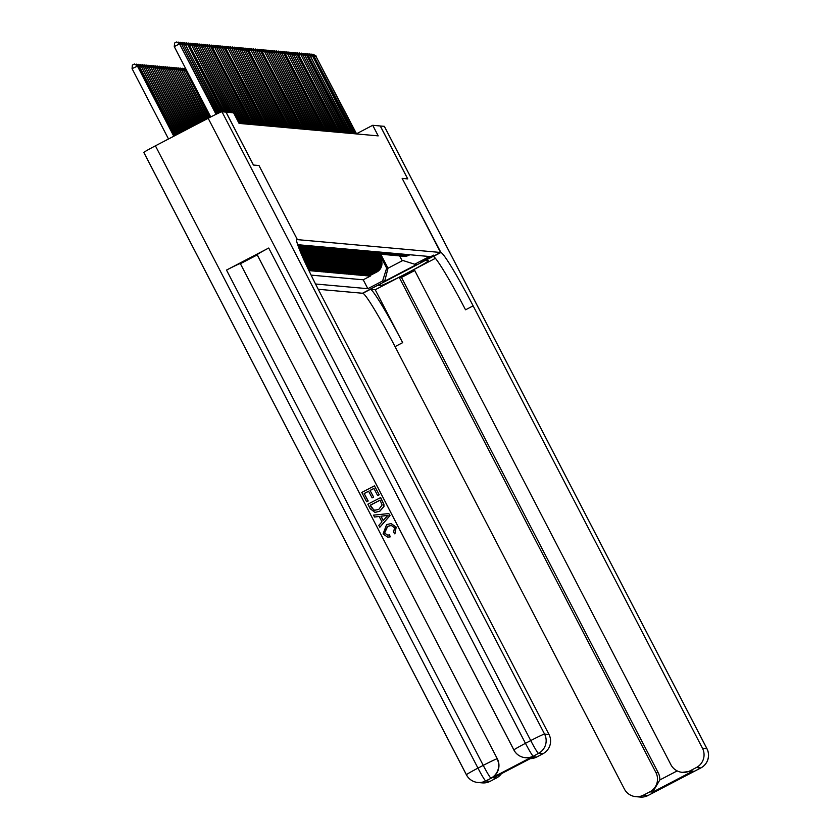 <?xml version="1.0" encoding="UTF-8"?>
<svg xmlns="http://www.w3.org/2000/svg" width="839" height="839" viewBox="0 0 839 839"><rect width="100%" height="100%" fill="white"/><g stroke="black" fill="none" stroke-linecap="round" stroke-linejoin="round"><path stroke-width="1.26" d="M433.753 255.087L420.224 262.135L433.753 255.087M318.233 289.277L362.826 293.283A59.663 4.059 -117.6 0 1 395.054 346.622L624.363 789.006A14.315 14.273 -84.9 0 0 643.607 795.089L648.054 795.487L700.806 767.937L696.37 767.538L690.14 770.789L693.024 771.051L652.711 792.1L659.811 779.966L677.178 770.905M319.407 249.917L321.41 253.777A9.544 9.512 -84.9 0 1 317.352 266.645L309.654 270.672L310.797 270.766L310.514 270.221M321.327 250.085L323.33 253.944A9.544 9.512 -84.9 0 1 319.271 266.823L311.573 270.84L312.716 270.945L312.433 270.389M323.246 250.253L325.249 254.112A9.544 9.512 -84.9 0 1 321.19 266.991L313.492 271.007L314.635 271.112L314.352 270.557M325.165 250.431L327.168 254.29A9.544 9.512 -84.9 0 1 323.109 267.159L315.412 271.186L316.555 271.291L316.272 270.735M327.084 250.599L329.087 254.458A9.544 9.512 -84.9 0 1 325.029 267.337L317.331 271.354L318.474 271.458L318.191 270.903M329.003 250.777L331.006 254.637A9.544 9.512 -84.9 0 1 326.948 267.505L319.25 271.532L320.393 271.637L320.11 271.081M330.923 250.945L332.926 254.804A9.544 9.512 -84.9 0 1 328.867 267.683L321.169 271.7L322.312 271.805L322.029 271.249M332.842 251.113L334.845 254.972A9.544 9.512 -84.9 0 1 330.786 267.851L323.088 271.878L324.232 271.972L323.948 271.427M334.761 251.291L336.764 255.15A9.544 9.512 -84.9 0 1 332.705 268.019L325.008 272.046L326.151 272.151L325.868 271.595M336.68 251.459L338.683 255.318A9.544 9.512 -84.9 0 1 334.625 268.197L326.927 272.214L328.07 272.318L327.787 271.763M338.599 251.637L340.603 255.496A9.544 9.512 -84.9 0 1 336.544 268.365L328.846 272.392L329.989 272.497L329.706 271.941M340.519 251.805L342.522 255.664A9.544 9.512 -84.9 0 1 338.463 268.543L330.765 272.56L331.908 272.665L331.625 272.109M342.438 251.983L344.441 255.843A9.544 9.512 -84.9 0 1 340.382 268.711L332.684 272.738L333.828 272.843L333.544 272.287M344.357 252.151L346.36 256.01A9.544 9.512 -84.9 0 1 342.302 268.889L334.604 272.906L335.747 273.011L335.464 272.455M346.276 252.319L348.279 256.178A9.544 9.512 -84.9 0 1 344.221 269.057L336.523 273.084L337.666 273.178L337.383 272.623M348.195 252.497L350.199 256.356A9.544 9.512 -84.9 0 1 346.14 269.225L338.442 273.252L339.585 273.357L339.302 272.801M350.115 252.665L352.118 256.524A9.544 9.512 -84.9 0 1 348.059 269.403L340.361 273.42L341.504 273.524L341.221 272.969M352.034 252.843L354.037 256.703A9.544 9.512 -84.9 0 1 349.978 269.571L342.281 273.598L343.424 273.703L343.141 273.147M353.953 253.011L355.956 256.87A9.544 9.512 -84.9 0 1 351.898 269.749L344.2 273.766L345.343 273.871L345.06 273.315M355.872 253.189L357.875 257.049A9.544 9.512 -84.9 0 1 353.817 269.917L346.119 273.944L347.262 274.038L346.979 273.493M357.792 253.357L359.795 257.216A9.544 9.512 -84.9 0 1 355.736 270.095L348.038 274.112L349.181 274.217L348.898 273.661M359.711 253.525L361.714 257.384A9.544 9.512 -84.9 0 1 357.655 270.263L349.957 274.28L351.101 274.384L350.817 273.829M361.63 253.703L363.633 257.563A9.544 9.512 -84.9 0 1 359.574 270.431L351.877 274.458L353.02 274.563L352.737 274.007M363.549 253.871L365.552 257.73A9.544 9.512 -84.9 0 1 361.494 270.609L353.796 274.626L354.939 274.731L354.656 274.175M365.468 254.049L367.472 257.909A9.544 9.512 -84.9 0 1 363.413 270.777L355.715 274.804L356.858 274.909L356.575 274.353M367.388 254.217L369.38 258.076A9.544 9.512 -84.9 0 1 365.332 270.955L357.624 274.972L358.777 275.077L358.494 274.521M369.307 254.385L371.299 258.244A9.544 9.512 -84.9 0 1 367.251 271.123L359.543 275.15L360.697 275.244L360.413 274.699M371.226 254.563L373.219 258.422A9.544 9.512 -84.9 0 1 369.17 271.291L361.462 275.318L362.616 275.423L362.333 274.867M373.145 254.731L375.138 258.59A9.544 9.512 -84.9 0 1 371.09 271.469L363.381 275.486L364.535 275.591L364.252 275.035M375.064 254.909L377.057 258.769A9.544 9.512 -84.9 0 1 373.009 271.637L365.301 275.664L366.454 275.769L366.171 275.213M376.984 255.077L378.976 258.936A9.544 9.512 -84.9 0 1 374.928 271.815L367.22 275.832L368.373 275.937L368.09 275.381M466.421 774.754L143.899 152.541A14.315 0.619 -27.4 0 1 143.847 152.52A14.315 0.619 -27.4 0 1 155.404 145.829L208.166 118.278A14.315 0.619 -27.4 0 1 221.978 111.765L225.995 112.132L253.42 165.042L258.999 165.545L253.483 165.052L226.048 112.132L233.588 112.814L239.073 123.396L378.211 135.876L372.726 125.294L356.523 133.758M372.726 125.294L380.256 125.976L407.691 178.885L402.164 178.392L440.569 252.476L362.479 293.251L377.802 285.26L380.801 285.533A26.848 1.164 152.6 0 0 405.898 273.745A26.848 1.164 152.6 0 0 428.383 260.782A26.848 1.164 152.6 0 0 428.289 260.74L425.289 260.468L440.59 252.476L297.048 239.597A59.663 4.059 62.4 0 0 296.87 239.629A59.663 4.059 62.4 0 0 319.68 292.087L548.989 734.461A14.315 14.273 95.1 0 1 542.906 753.768L538.47 753.37L533.478 756.159A14.315 14.273 95.1 0 1 525.476 757.701M296.66 240.017L297.394 239.629L258.999 165.545L297.384 239.629L296.66 240.006M399.647 255.916L401.86 260.174L414.686 264.233L429.463 256.514L297.698 244.694M414.686 264.233L416.794 264.421L384.713 281.17L382.605 280.981L367.839 288.689L315.548 284.002M378.924 256.703L380.13 259.041A9.544 9.512 95.1 0 1 376.082 271.92L368.373 275.937M378.903 255.255L380.896 259.115L380.13 259.041M377.005 256.524L378.211 258.873A9.544 9.512 95.1 0 1 374.163 271.742L366.454 275.769M375.085 256.356L376.292 258.695A9.544 9.512 95.1 0 1 372.243 271.574L364.535 275.591M373.166 256.189L374.372 258.527A9.544 9.512 95.1 0 1 370.324 271.396L362.616 275.423M371.247 256.01L372.453 258.349A9.544 9.512 95.1 0 1 368.405 271.228L360.697 275.244M369.328 255.843L370.534 258.181A9.544 9.512 95.1 0 1 366.486 271.049L358.777 275.077M367.409 255.664L368.615 258.003A9.544 9.512 95.1 0 1 364.566 270.882L356.858 274.909M365.489 255.496L366.695 257.835A9.544 9.512 95.1 0 1 362.647 270.714L354.939 274.731M363.57 255.318L364.776 257.667A9.544 9.512 95.1 0 1 360.728 270.536L353.02 274.563M361.651 255.15L362.857 257.489A9.544 9.512 95.1 0 1 358.809 270.368L351.101 274.384M359.732 254.983L360.938 257.321A9.544 9.512 95.1 0 1 356.89 270.189L349.181 274.217M357.813 254.804L359.019 257.143A9.544 9.512 95.1 0 1 354.97 270.022L347.262 274.038M355.893 254.637L357.099 256.975A9.544 9.512 95.1 0 1 353.051 269.854L345.343 273.871M353.974 254.458L355.18 256.807A9.544 9.512 95.1 0 1 351.132 269.676L343.424 273.703M352.055 254.29L353.261 256.629A9.544 9.512 95.1 0 1 349.213 269.508L341.504 273.524M350.136 254.123L351.342 256.461A9.544 9.512 95.1 0 1 347.294 269.329L339.585 273.357M348.216 253.944L349.423 256.283A9.544 9.512 95.1 0 1 345.374 269.162L337.666 273.178M346.297 253.777L347.503 256.115A9.544 9.512 95.1 0 1 343.455 268.983L335.747 273.011M344.378 253.598L345.584 255.937A9.544 9.512 95.1 0 1 341.536 268.816L333.828 272.843M342.459 253.43L343.665 255.769A9.544 9.512 95.1 0 1 339.617 268.648L331.908 272.665M340.54 253.252L341.746 255.601A9.544 9.512 95.1 0 1 337.698 268.47L329.989 272.497M338.62 253.084L339.826 255.423A9.544 9.512 95.1 0 1 335.778 268.302L328.07 272.318M336.701 252.917L337.907 255.255A9.544 9.512 95.1 0 1 333.859 268.123L326.151 272.151M334.782 252.738L335.988 255.077A9.544 9.512 95.1 0 1 331.94 267.956L324.232 271.972M332.863 252.57L334.069 254.909A9.544 9.512 95.1 0 1 330.021 267.777L322.312 271.805M330.944 252.392L332.15 254.731A9.544 9.512 95.1 0 1 328.101 267.61L320.393 271.637M329.024 252.224L330.23 254.563A9.544 9.512 95.1 0 1 326.182 267.442L318.474 271.458M327.105 252.046L328.311 254.395A9.544 9.512 95.1 0 1 324.263 267.263L316.555 271.291M325.186 251.878L326.392 254.217A9.544 9.512 95.1 0 1 322.344 267.096L314.635 271.112M323.267 251.71L324.473 254.049A9.544 9.512 95.1 0 1 320.425 266.917L312.716 270.945M321.347 251.532L322.554 253.871A9.544 9.512 95.1 0 1 318.505 266.75L310.797 270.766M319.428 251.364L320.634 253.703A9.544 9.512 95.1 0 1 316.586 266.582L308.93 270.578M317.509 251.186L318.715 253.535A9.544 9.512 95.1 0 1 314.667 266.403L308.479 269.634M317.488 249.739L319.491 253.598L318.715 253.535M315.59 251.018L316.796 253.357A9.544 9.512 95.1 0 1 312.748 266.236L308.028 268.69M315.569 249.571L317.572 253.43L316.796 253.357M313.671 250.851L314.877 253.189A9.544 9.512 95.1 0 1 310.829 266.057L307.588 267.756M313.65 249.393L315.653 253.252L314.877 253.189M311.751 250.672L312.957 253.011A9.544 9.512 95.1 0 1 308.909 265.89L307.137 266.812M311.73 249.225L313.734 253.084L312.957 253.011M309.832 250.504L311.038 252.843A9.544 9.512 95.1 0 1 306.99 265.711L306.696 265.869M309.811 249.047L311.814 252.906L311.038 252.843M307.913 250.326L309.119 252.665A9.544 9.512 95.1 0 1 306.214 264.841M307.892 248.879L309.895 252.738L309.119 252.665M305.994 250.158L307.2 252.497A9.544 9.512 95.1 0 1 305.606 263.53M305.973 248.711L307.976 252.57L307.2 252.497M304.075 249.98L305.281 252.329A9.544 9.512 95.1 0 1 304.851 261.883M304.054 248.533L306.057 252.392L305.281 252.329M302.155 249.812L303.361 252.151A9.544 9.512 95.1 0 1 303.886 259.754M302.134 248.365L304.138 252.224L303.361 252.151M300.236 249.644L301.442 251.983A9.544 9.512 95.1 0 1 302.512 256.682M300.215 248.187L302.218 252.046L301.442 251.983M311.133 275.129L363.224 279.796L370.293 276.115L370.009 275.559M380.896 259.115A9.544 9.512 -84.9 0 1 376.847 271.983L369.139 276.01L370.293 276.115M308.658 270.011L315.433 266.477A9.544 9.512 -84.9 0 0 319.491 253.598M308.217 269.067L313.513 266.299A9.544 9.512 -84.9 0 0 317.572 253.43M307.766 268.134L311.594 266.131A9.544 9.512 -84.9 0 0 315.653 253.252M307.315 267.19L309.675 265.953A9.544 9.512 -84.9 0 0 313.734 253.084M306.875 266.246L307.756 265.785A9.544 9.512 -84.9 0 0 311.814 252.906M297.845 245.124L298.537 244.768M299.68 244.873L298.768 245.355A9.544 9.512 95.1 0 1 298.044 245.691M298.16 246.005A9.544 9.512 -84.9 0 0 299.533 245.418L300.456 244.936M301.6 245.04L300.687 245.523A9.544 9.512 95.1 0 1 298.296 246.383M298.369 246.582A9.544 9.512 -84.9 0 0 301.453 245.596L302.376 245.114M303.519 245.219L302.606 245.691A9.544 9.512 95.1 0 1 298.443 246.771M298.464 246.823A9.544 9.512 -84.9 0 0 303.372 245.764L304.295 245.282M305.438 245.387L304.526 245.869A9.544 9.512 95.1 0 1 298.705 246.834M299.261 248.931L299.24 246.907L300.047 246.981A9.544 9.512 -84.9 0 0 305.291 245.932L306.214 245.46M307.357 245.554L306.445 246.037A9.544 9.512 95.1 0 1 300.624 247.012M301.201 247.075L301.967 247.148A9.544 9.512 -84.9 0 0 307.21 246.11L308.133 245.628M309.276 245.733L308.364 246.215A9.544 9.512 95.1 0 1 302.543 247.18M303.12 247.253L303.886 247.316A9.544 9.512 -84.9 0 0 309.13 246.278L310.052 245.796M311.196 245.9L310.283 246.383A9.544 9.512 95.1 0 1 304.463 247.358M305.039 247.421L305.805 247.495A9.544 9.512 -84.9 0 0 311.049 246.456L311.972 245.974M313.115 246.079L312.202 246.551A9.544 9.512 95.1 0 1 306.382 247.526M306.959 247.599L307.724 247.662A9.544 9.512 -84.9 0 0 312.968 246.624L313.891 246.142M315.034 246.247L314.122 246.729A9.544 9.512 95.1 0 1 308.301 247.704M308.878 250.777L308.836 247.767L309.643 247.841A9.544 9.512 -84.9 0 0 314.887 246.792L315.81 246.32M316.953 246.425L316.041 246.897A9.544 9.512 95.1 0 1 310.22 247.872M310.797 247.945L311.563 248.008A9.544 9.512 -84.9 0 0 316.806 246.97L317.729 246.488M318.872 246.593L317.96 247.075A9.544 9.512 95.1 0 1 312.139 248.04M312.716 248.113L313.482 248.187A9.544 9.512 -84.9 0 0 318.726 247.138L319.649 246.666M320.792 246.76L319.879 247.243A9.544 9.512 95.1 0 1 314.059 248.218M314.635 248.281L315.401 248.354A9.544 9.512 -84.9 0 0 320.645 247.316L321.568 246.834M322.711 246.939L321.798 247.421A9.544 9.512 95.1 0 1 315.978 248.386M316.555 248.459L317.32 248.522A9.544 9.512 -84.9 0 0 322.564 247.484L323.487 247.002M324.63 247.106L323.718 247.589A9.544 9.512 95.1 0 1 317.897 248.564M318.474 251.637L318.432 248.627L319.24 248.701A9.544 9.512 -84.9 0 0 324.483 247.662L325.406 247.18M326.549 247.285L325.637 247.757A9.544 9.512 95.1 0 1 319.816 248.732M320.393 248.805L321.159 248.868A9.544 9.512 -84.9 0 0 326.402 247.83L327.325 247.348M328.469 247.453L327.556 247.935A9.544 9.512 95.1 0 1 321.736 248.9M322.312 248.973L323.078 249.047A9.544 9.512 -84.9 0 0 328.322 247.998L329.245 247.526M330.388 247.62L329.475 248.103A9.544 9.512 95.1 0 1 323.655 249.078M324.232 249.152L324.997 249.214A9.544 9.512 -84.9 0 0 330.241 248.176L331.164 247.694M332.307 247.799L331.395 248.281A9.544 9.512 95.1 0 1 325.574 249.246M326.151 249.319L326.916 249.382A9.544 9.512 -84.9 0 0 332.16 248.344L333.083 247.862M334.226 247.966L333.314 248.449A9.544 9.512 95.1 0 1 327.493 249.424M328.07 252.497L328.028 249.487L328.836 249.561A9.544 9.512 -84.9 0 0 334.079 248.522L335.002 248.04M336.145 248.145L335.233 248.627A9.544 9.512 95.1 0 1 329.412 249.592M329.989 249.665L330.755 249.728A9.544 9.512 -84.9 0 0 335.999 248.69L336.921 248.208M338.065 248.313L337.152 248.795A9.544 9.512 95.1 0 1 331.332 249.77M331.908 249.833L332.674 249.907A9.544 9.512 -84.9 0 0 337.918 248.868L338.841 248.386M339.984 248.491L339.071 248.963A9.544 9.512 95.1 0 1 333.251 249.938M333.828 250.012L334.593 250.074A9.544 9.512 -84.9 0 0 339.837 249.036L340.76 248.554M341.903 248.659L340.991 249.141A9.544 9.512 95.1 0 1 335.17 250.106M335.747 250.179L336.512 250.253A9.544 9.512 -84.9 0 0 341.756 249.204L342.679 248.732M343.822 248.826L342.91 249.309A9.544 9.512 95.1 0 1 337.089 250.284M337.666 253.357L337.624 250.347L338.432 250.421A9.544 9.512 -84.9 0 0 343.675 249.382L344.598 248.9M345.741 249.005L344.829 249.487A9.544 9.512 95.1 0 1 339.008 250.452M339.585 250.525L340.351 250.588A9.544 9.512 -84.9 0 0 345.595 249.55L346.517 249.068M347.661 249.173L346.748 249.655A9.544 9.512 95.1 0 1 340.928 250.63M341.504 250.693L342.27 250.767A9.544 9.512 -84.9 0 0 347.514 249.728L348.437 249.246M349.58 249.351L348.667 249.823A9.544 9.512 95.1 0 1 342.847 250.798M343.424 250.871L344.189 250.934A9.544 9.512 -84.9 0 0 349.433 249.896L350.356 249.414M351.499 249.519L350.587 250.001A9.544 9.512 95.1 0 1 344.766 250.976M345.343 251.039L346.108 251.113A9.544 9.512 -84.9 0 0 351.352 250.064L352.275 249.592M353.418 249.697L352.506 250.169A9.544 9.512 95.1 0 1 346.685 251.144M347.262 254.217L347.22 251.207L348.028 251.281A9.544 9.512 -84.9 0 0 353.271 250.242L354.194 249.76M355.337 249.865L354.425 250.347A9.544 9.512 95.1 0 1 348.604 251.312M349.181 251.385L349.947 251.459A9.544 9.512 -84.9 0 0 355.191 250.41L356.114 249.938M357.257 250.032L356.344 250.515A9.544 9.512 95.1 0 1 350.524 251.49M351.101 251.553L351.866 251.627A9.544 9.512 -84.9 0 0 357.11 250.588L358.033 250.106M359.176 250.211L358.263 250.693A9.544 9.512 95.1 0 1 352.443 251.658M353.02 251.731L353.785 251.794A9.544 9.512 -84.9 0 0 359.029 250.756L359.952 250.274M361.095 250.379L360.183 250.861A9.544 9.512 95.1 0 1 354.362 251.836M354.939 251.899L355.705 251.973A9.544 9.512 -84.9 0 0 360.948 250.934L361.871 250.452M363.014 250.557L362.102 251.029A9.544 9.512 95.1 0 1 356.281 252.004M356.858 255.087L356.816 252.067L357.624 252.14A9.544 9.512 -84.9 0 0 362.868 251.102L363.79 250.62M364.934 250.725L364.021 251.207A9.544 9.512 95.1 0 1 358.201 252.172M358.777 252.245L359.543 252.319A9.544 9.512 -84.9 0 0 364.787 251.27L365.71 250.798M366.853 250.892L365.94 251.375A9.544 9.512 95.1 0 1 360.12 252.35M360.697 252.413L361.462 252.487A9.544 9.512 -84.9 0 0 366.706 251.448L367.629 250.966M368.772 251.071L367.86 251.553A9.544 9.512 95.1 0 1 362.039 252.518M362.616 252.591L363.381 252.654A9.544 9.512 -84.9 0 0 368.625 251.616L369.548 251.134M370.691 251.239L369.779 251.721A9.544 9.512 95.1 0 1 363.958 252.696M364.535 252.759L365.301 252.833A9.544 9.512 -84.9 0 0 370.544 251.794L371.467 251.312M372.61 251.417L371.698 251.899A9.544 9.512 95.1 0 1 365.877 252.864M366.454 252.938L367.22 253A9.544 9.512 -84.9 0 0 372.464 251.962L373.386 251.48M374.53 251.585L373.617 252.067A9.544 9.512 95.1 0 1 367.797 253.042M368.373 253.105L369.139 253.179A9.544 9.512 -84.9 0 0 374.383 252.14L375.306 251.658M376.449 251.763L375.536 252.235A9.544 9.512 95.1 0 1 369.716 253.21M370.293 253.284L371.058 253.347A9.544 9.512 -84.9 0 0 376.302 252.308L377.225 251.826M378.368 251.931L377.456 252.413A9.544 9.512 95.1 0 1 371.635 253.378M372.212 253.451L372.977 253.525A9.544 9.512 -84.9 0 0 378.221 252.476L379.144 252.004M380.287 252.099L379.375 252.581A9.544 9.512 95.1 0 1 373.554 253.556M374.131 253.619L374.897 253.693A9.544 9.512 -84.9 0 0 380.14 252.654L381.063 252.172M382.206 252.277L381.294 252.759A9.544 9.512 95.1 0 1 375.473 253.724M376.05 256.807L376.008 253.787L376.816 253.86A9.544 9.512 -84.9 0 0 382.06 252.822L382.983 252.34M384.126 252.445L383.213 252.927A9.544 9.512 95.1 0 1 377.393 253.902M377.969 253.965L378.735 254.039A9.544 9.512 -84.9 0 0 383.979 253L384.902 252.518M386.045 252.623L385.132 253.095A9.544 9.512 95.1 0 1 379.312 254.07M379.889 254.144L380.654 254.207A9.544 9.512 -84.9 0 0 385.898 253.168L386.821 252.686M387.964 252.791L387.052 253.273A9.544 9.512 95.1 0 1 381.231 254.248M381.808 254.311L382.574 254.385A9.544 9.512 -84.9 0 0 387.817 253.336L388.74 252.864M389.883 252.969L388.971 253.441A9.544 9.512 95.1 0 1 383.15 254.416M383.727 254.49L384.493 254.553A9.544 9.512 -84.9 0 0 389.736 253.514L390.659 253.032M391.803 253.137L390.89 253.619A9.544 9.512 95.1 0 1 385.07 254.584M385.646 254.657L386.412 254.731A9.544 9.512 -84.9 0 0 391.656 253.682L392.579 253.21M393.722 253.305L392.809 253.787A9.544 9.512 95.1 0 1 386.989 254.762M387.566 254.825L388.331 254.899A9.544 9.512 -84.9 0 0 393.575 253.86L394.498 253.378M395.641 253.483L394.729 253.965A9.544 9.512 95.1 0 1 388.908 254.93M389.485 255.004L390.25 255.066A9.544 9.512 -84.9 0 0 395.494 254.028L396.417 253.546M397.56 253.651L396.648 254.133A9.544 9.512 95.1 0 1 390.827 255.108M391.404 255.171L392.17 255.245A9.544 9.512 -84.9 0 0 397.413 254.207L398.336 253.724M399.479 253.829L398.567 254.301A9.544 9.512 95.1 0 1 392.746 255.276M393.323 255.35L394.089 255.413A9.544 9.512 -84.9 0 0 399.333 254.374L400.255 253.892M401.399 253.997L400.486 254.479A9.544 9.512 95.1 0 1 394.666 255.444M395.242 255.517L396.008 255.591A9.544 9.512 -84.9 0 0 401.252 254.542L402.175 254.07M403.318 254.165L402.405 254.647A9.544 9.512 95.1 0 1 396.585 255.622M397.162 255.685L397.927 255.759A9.544 9.512 -84.9 0 0 403.171 254.72L404.094 254.238M405.237 254.343L404.325 254.825A9.544 9.512 95.1 0 1 398.504 255.79M399.081 255.864L399.846 255.926A9.544 9.512 -84.9 0 0 405.09 254.888L406.013 254.406M407.156 254.511L406.244 254.993A9.544 9.512 95.1 0 1 400.423 255.968M401 256.031L401.766 256.105A9.544 9.512 -84.9 0 0 407.009 255.066L407.932 254.584M409.075 254.689L408.163 255.171A9.544 9.512 95.1 0 1 402.342 256.136M402.919 256.21L403.685 256.273A9.544 9.512 -84.9 0 0 408.929 255.234L409.841 254.752M380.801 254.332L388.006 268.228L402.835 260.478M380.843 256.87L386.664 268.102L388.006 268.228L384.713 281.17M303.141 258.097A9.544 9.512 -84.9 0 0 302.218 252.046M304.305 260.677A9.544 9.512 -84.9 0 0 304.138 252.224M305.176 262.586A9.544 9.512 -84.9 0 0 306.057 252.392M305.868 264.086A9.544 9.512 -84.9 0 0 307.976 252.57M306.424 265.281A9.544 9.512 -84.9 0 0 309.895 252.738M363.224 279.796L367.839 288.689M382.605 280.981L386.664 268.102M216.053 114.303L179.546 43.859L216.42 114.125M210.725 116.957L174.271 46.617L179.546 43.859L176.683 41.95L180.028 43.901M174.271 46.617L174.575 43.051L176.683 41.95M174.145 136.044L137.816 65.945L132.059 68.651L168.513 138.98M132.059 68.651L132.363 65.085L134.471 63.984L137.334 65.903L173.788 136.233M134.471 63.984L137.816 65.945M391.362 525.466L387.691 526.389L384.598 533.006L387.597 535.125M389.464 534.894L389.978 536.908L387.597 537.107L383.066 533.919L386.601 524.595L391.089 523.578L396.039 527.102L394.896 533.919L393.585 532.325L394.529 527.783L391.289 525.455L387.545 526.378L384.44 532.985L387.513 535.114L389.611 534.904L390.125 536.918L387.67 537.117M391.163 523.578L396.197 527.112L394.896 533.919M379.186 516.478L374.53 517.034L373.544 515.136L388.814 513.573L389.862 515.586L379.815 527.238L378.829 525.34L381.976 521.858L379.176 516.446L374.53 517.034M388.814 513.573L390.02 515.607L379.815 527.238M368.206 500.988L366.591 501.732L361.777 492.451L374.446 485.844L379.238 494.811L377.623 495.555L373.911 488.392L370.02 490.427L373.628 497.118L372.17 497.884L368.552 491.193L364.168 493.479L368.206 500.988L366.591 501.732M373.953 488.466L370.167 490.448M368.594 491.266L364.325 493.5M513.908 749.961L257.206 254.752A14.315 0.619 -27.4 0 1 257.164 254.72A14.315 0.619 -27.4 0 1 268.721 248.029L226.509 270.074A14.315 0.619 -27.4 0 1 240.321 263.561L497.349 758.886A14.315 14.273 95.1 0 1 491.266 778.193L533.478 756.159M240.615 263.593L257.248 254.899M380.518 497.569L383.748 504.249L383.801 506.567L379.658 511.255L374.897 512.388L370.219 508.728L367.86 504.176L380.675 497.579L383.905 504.26L383.958 506.578L379.815 511.266L374.981 512.388M533.803 756.768L493.5 777.816L533.803 756.768L536.687 757.019L542.906 753.768M536.687 757.019A14.315 14.273 95.1 0 1 530.227 758.645M501.397 773.694A14.315 14.273 95.1 0 1 496.373 778.068L493.5 777.816M491.266 778.193L485.708 780.92L490.144 781.319L496.373 778.068M490.144 781.319A14.315 14.273 95.1 0 1 482.289 782.881L477.842 782.483A14.315 14.273 -84.9 0 0 485.708 780.92A14.315 0.975 62.4 0 1 477.968 768.115L483.243 765.367L226.509 270.074M364.168 493.479L368.048 500.967M370.02 490.427L373.628 497.118M373.481 497.108L372.013 497.873M374.446 485.844L379.238 494.811M379.092 494.8L377.623 495.555M380.025 500.191L370.398 505.214L374.058 510.353L378.756 509.451L382.154 504.931L379.994 500.117L370.251 505.204L371.604 507.826L374.76 510.49M374.204 510.364L374.834 510.49M385.091 515.691L380.916 516.226L383.161 520.558L387.88 515.345L381.063 516.237L383.255 520.463M388.038 515.356L385.248 515.712M380.319 125.976L407.744 178.896L402.175 178.403L440.915 252.508A59.663 4.059 -117.6 0 1 473.144 305.857L702.453 748.231L706.889 748.629L384.325 126.332L380.266 125.997M375.222 289.738L370.429 289.308A59.663 4.059 -117.6 0 1 402.647 342.658L375.222 289.738L399.175 277.237L401.482 277.436L414.739 270.525M435.431 258.307L414.162 269.413L670.896 764.707A14.315 14.273 -84.9 0 0 690.14 770.789M652.711 792.1L649.837 791.838L643.607 795.089M649.837 791.838A14.315 14.273 -84.9 0 0 655.909 772.53L658.216 772.74A14.315 14.273 95.1 0 1 659.811 779.966M399.175 277.237L655.909 772.53M696.37 767.538A14.315 14.273 -84.9 0 0 702.453 748.231M401.482 277.436L658.216 772.74M440.915 252.508L433.312 256.472A59.663 4.059 -117.6 0 1 465.54 309.822L473.144 305.857M682.275 772.352L693.024 771.051M217.521 113.601L181.465 44.037L217.888 113.433M177.805 42.537L178.602 42.118L181.465 44.037L180.385 44.603M178.602 42.118L181.948 44.079M219 112.919L183.384 44.205L219.378 112.751M179.724 42.716L180.521 42.296L183.384 44.205L182.304 44.771M180.521 42.296L183.867 44.247M220.489 112.269L185.304 44.383L220.867 112.111M181.643 42.883L182.441 42.464L185.304 44.383L184.223 44.939M182.441 42.464L185.786 44.425M222.073 111.776L187.705 44.593L222.545 111.818M183.563 43.051L184.36 42.642L187.223 44.551L186.143 45.117M184.36 42.642L187.705 44.593M175.592 135.289L139.253 66.071L175.225 135.478M135.593 64.582L136.579 64.173L139.735 66.113M136.39 64.163L139.253 66.071L138.173 66.638M177.029 134.534L141.172 66.25L176.672 134.722M137.512 64.75L138.498 64.351L141.655 66.291M138.309 64.33L141.172 66.25L140.092 66.805M178.466 133.789L143.091 66.417L178.109 133.967M139.431 64.918L140.417 64.519L143.574 66.459M140.228 64.509L143.091 66.417L142.011 66.984M179.913 133.034L145.011 66.585L179.546 133.223M141.351 65.096L142.336 64.697L145.493 66.638M142.148 64.676L145.011 66.585L143.93 67.151M223.992 111.954L189.142 44.719L224.464 111.996M185.482 43.229L186.279 42.81L189.142 44.719L188.062 45.285M186.279 42.81L189.624 44.771M181.35 132.279L146.93 66.763L180.993 132.468M143.27 65.264L144.256 64.865L147.412 66.805M144.067 64.855L146.93 66.763L145.85 67.33M225.911 112.122L191.544 44.939L226.383 112.164M187.401 43.397L188.198 42.988L191.061 44.897L189.981 45.463M188.198 42.988L191.544 44.939M182.787 131.524L148.849 66.931L182.43 131.713M145.189 65.442L146.175 65.043L149.332 66.973M145.986 65.023L148.849 66.931L147.769 67.498M227.83 112.29L193.463 45.107L228.302 112.342M189.32 43.576L190.117 43.156L192.98 45.065L191.9 45.631M190.117 43.156L193.463 45.107M184.234 130.779L150.768 67.11L183.867 130.968M147.108 65.61L148.094 65.211L151.251 67.151M147.905 65.19L150.768 67.11L149.688 67.665M229.75 112.468L195.382 45.285L230.222 112.51M191.24 43.743L192.037 43.324L194.9 45.243L193.819 45.799M192.037 43.324L195.382 45.285M185.671 130.024L152.688 67.277L185.314 130.213M149.027 65.778L150.013 65.379L153.17 67.319M149.824 65.369L152.688 67.277L151.607 67.844M231.669 112.636L197.301 45.453L232.141 112.678M193.159 43.911L193.956 43.502L196.819 45.411L195.739 45.977M193.956 43.502L197.301 45.453M187.107 129.269L154.607 67.456L186.751 129.458M150.947 65.956L151.932 65.557L155.089 67.498M151.744 65.536L154.607 67.456L153.527 68.011M239.073 123.396L199.221 45.631L239.545 123.438M195.078 44.089L195.875 43.67L198.738 45.589L197.658 46.145M195.875 43.67L199.221 45.631M188.555 128.524L156.526 67.623L188.188 128.713M152.866 66.124L153.852 65.725L157.008 67.665M153.663 65.715L156.526 67.623L155.446 68.19M240.992 123.564L201.14 45.799L241.464 123.606M196.997 44.257L197.794 43.848L200.657 45.757L199.577 46.323M197.794 43.848L201.14 45.799M189.992 127.769L158.445 67.791L189.635 127.958M154.785 66.302L155.771 65.903L158.928 67.833M155.582 65.882L158.445 67.791L157.365 68.358M242.911 123.742L203.059 45.967L243.383 123.784M198.916 44.436L199.713 44.016L202.577 45.925L201.496 46.491M199.713 44.016L203.059 45.967M191.428 127.014L160.364 67.969L191.072 127.203M156.704 66.47L157.69 66.071L160.847 68.011M157.501 66.05L160.364 67.969L159.284 68.536M244.831 123.91L204.978 46.145L245.303 123.952M200.836 44.603L201.633 44.184L204.496 46.103L203.416 46.669M201.633 44.184L204.978 46.145M192.876 126.27L162.284 68.137L192.509 126.448M158.623 66.648L159.609 66.25L162.766 68.179M159.42 66.229L162.284 68.137L161.203 68.704M246.75 124.088L206.897 46.313L247.222 124.13M202.755 44.782L203.552 44.362L206.415 46.271L205.335 46.837M203.552 44.362L206.897 46.313M194.312 125.514L164.203 68.316L193.956 125.703M160.543 66.816L161.528 66.417L164.685 68.358M161.34 66.396L164.203 68.316L163.123 68.871M248.669 124.256L208.817 46.491L249.141 124.298M204.674 44.949L205.471 44.53L208.334 46.449L207.254 47.005M205.471 44.53L208.817 46.491M195.749 124.759L166.122 68.483L195.393 124.948M162.462 66.984L163.448 66.585L166.604 68.525M163.259 66.575L166.122 68.483L165.042 69.05M250.588 124.424L210.736 46.659L251.06 124.466M206.593 45.117L207.39 44.708L210.253 46.617L209.173 47.183M207.39 44.708L210.736 46.659M197.196 124.004L168.041 68.651L196.829 124.193M164.381 67.162L165.367 66.763L168.524 68.704M165.178 66.742L168.041 68.651L166.961 69.218M252.508 124.602L212.173 46.785L252.979 124.644M208.512 45.296L209.31 44.876L212.173 46.785L211.092 47.351M209.31 44.876L212.655 46.837M198.633 123.26L169.96 68.829L198.277 123.448M166.3 67.33L167.286 66.931L170.443 68.871M167.097 66.921L169.96 68.829L168.88 69.396M254.427 124.77L214.574 47.005L254.899 124.812M210.432 45.463L211.229 45.054L214.092 46.963L213.012 47.529M211.229 45.054L214.574 47.005M200.07 122.504L171.88 68.997L199.713 122.693M168.22 67.508L169.205 67.11L172.362 69.039M169.017 67.089L171.88 68.997L170.799 69.564M256.346 124.948L216.493 47.173L256.818 124.99M212.351 45.642L213.148 45.222L216.011 47.131L214.931 47.697M213.148 45.222L216.493 47.173M201.517 121.749L173.799 69.176L201.15 121.938M170.139 67.676L171.125 67.277L174.281 69.218M170.936 67.256L173.799 69.176L172.719 69.742M258.265 125.116L218.413 47.351L258.737 125.158M214.27 45.809L215.067 45.39L217.93 47.309L216.85 47.875M215.067 45.39L218.413 47.351M202.954 121.005L175.718 69.343L202.598 121.194M172.058 67.854L173.044 67.445L176.2 69.385M172.855 67.435L175.718 69.343L174.638 69.91M260.184 125.284L220.332 47.519L260.656 125.336M216.189 45.988L216.986 45.568L219.849 47.477L218.769 48.043M216.986 45.568L220.332 47.519M204.391 120.25L177.637 69.522L204.034 120.438M173.977 68.022L174.963 67.623L178.12 69.564M174.774 67.602L177.637 69.522L176.557 70.077M262.104 125.462L222.251 47.697L262.576 125.504M218.109 46.155L218.906 45.736L221.769 47.655L220.688 48.211M218.906 45.736L222.251 47.697M205.838 119.495L179.556 69.689L205.471 119.683M175.896 68.19L176.882 67.791L180.039 69.731M176.693 67.781L179.556 69.689L178.476 70.256M264.023 125.63L224.17 47.865L264.495 125.672M220.028 46.323L220.825 45.914L223.688 47.823L222.608 48.389M220.825 45.914L224.17 47.865M207.275 118.75L181.476 69.857L206.918 118.928M177.816 68.368L178.801 67.969L181.958 69.91M178.613 67.949L181.476 69.857L180.395 70.424M265.942 125.808L225.607 47.991L266.414 125.85M221.947 46.502L222.744 46.082L225.607 47.991L224.527 48.557M222.744 46.082L226.09 48.043M208.712 117.995L183.395 70.036L208.355 118.184M179.735 68.536L180.721 68.137L183.877 70.077M180.532 68.127L183.395 70.036L182.315 70.602M267.861 125.976L228.009 48.211L268.333 126.018M223.866 46.669L224.663 46.26L227.526 48.169L226.446 48.735M224.663 46.26L228.009 48.211M210.159 117.25L185.314 70.203L209.792 117.439M181.654 68.714L182.64 68.316L185.797 70.245M182.451 68.295L185.314 70.203L184.234 70.77M269.78 126.154L229.928 48.379L270.252 126.196M225.785 46.848L226.582 46.428L229.446 48.337L228.365 48.903M226.582 46.428L229.928 48.379M183.573 68.882L184.559 68.483L186.09 69.427M186.719 70.644L186.153 70.937M186.248 69.721L184.37 68.462M271.7 126.322L231.847 48.557L272.172 126.364M227.705 47.015L228.502 46.596L231.365 48.515L230.285 49.071M228.502 46.596L231.847 48.557M273.619 126.49L233.766 48.725L274.091 126.542M229.624 47.183L230.421 46.774L233.284 48.683L232.204 49.249M230.421 46.774L233.766 48.725M275.538 126.668L235.686 48.903L276.01 126.71M231.543 47.362L232.34 46.942L235.203 48.861L234.123 49.417M232.34 46.942L235.686 48.903M300.257 251.385L300.194 246.991M299.88 250.473L299.838 246.96M299.607 246.939L299.638 249.875M277.457 126.836L237.605 49.071L277.929 126.878M233.462 47.529L234.259 47.12L237.122 49.029L236.042 49.595M234.259 47.12L237.605 49.071M302.187 251.983L302.113 247.159M301.201 250.085L301.159 247.075M301.809 251.27L301.757 247.127M301.526 247.106L301.568 250.809M279.377 127.014L239.524 49.239L279.848 127.056M235.381 47.708L236.179 47.288L239.042 49.197L237.961 49.763M236.179 47.288L239.524 49.239M304.106 252.161L304.033 247.337M303.12 250.263L303.078 247.243M303.728 251.438L303.676 247.306M303.445 247.285L303.487 250.987M281.296 127.182L241.443 49.417L281.768 127.224M237.301 47.875L238.098 47.456L240.961 49.375L239.881 49.941M238.098 47.456L241.443 49.417M306.025 252.329L305.952 247.505M305.039 250.431L304.997 247.421M305.648 251.606L305.595 247.474M305.365 247.453L305.406 251.155M283.215 127.36L243.362 49.585L283.687 127.402M239.22 48.054L240.017 47.634L242.88 49.543L241.8 50.109M240.017 47.634L243.362 49.585M307.944 252.508L307.871 247.673M306.959 250.609L306.917 247.589M307.567 251.784L307.514 247.641M307.284 247.62L307.326 251.322M285.134 127.528L245.282 49.763L285.606 127.57M241.139 48.222L241.936 47.802L244.799 49.721L243.719 50.277M241.936 47.802L245.282 49.763M309.864 252.675L309.79 247.851M309.486 251.952L309.434 247.82M309.203 247.799L309.245 251.501M287.053 127.696L247.201 49.931L287.525 127.738M243.058 48.389L243.855 47.98L246.718 49.889L245.638 50.455M243.855 47.98L247.201 49.931M311.783 252.854L311.709 248.019M310.797 250.945L310.755 247.935M311.405 252.13L311.353 247.987M311.122 247.966L311.164 251.669M288.973 127.874L248.638 50.057L289.445 127.916M244.978 48.568L245.775 48.148L248.638 50.057L247.557 50.623M245.775 48.148L249.12 50.109M313.702 253.021L313.629 248.197M312.716 251.123L312.674 248.113M313.325 252.298L313.262 248.166M313.041 248.145L313.083 251.847M290.892 128.042L251.039 50.277L291.364 128.084M246.897 48.735L247.694 48.326L250.557 50.235L249.477 50.801M247.694 48.326L251.039 50.277M315.621 253.189L315.548 248.365M314.635 251.291L314.594 248.281M315.244 252.476L315.181 248.334M314.961 248.313L315.003 252.015M292.811 128.22L252.959 50.445L293.283 128.262M248.816 48.914L249.613 48.494L252.476 50.403L251.396 50.969M249.613 48.494L252.959 50.445M317.541 253.368L317.467 248.543M316.555 251.469L316.513 248.449M317.163 252.644L317.1 248.512M316.88 248.491L316.922 252.193M294.73 128.388L254.878 50.623L295.202 128.43M250.735 49.081L251.532 48.662L254.395 50.581L253.315 51.148M251.532 48.662L254.878 50.623M319.46 253.535L319.386 248.711M319.082 252.812L319.019 248.68M318.799 248.659L318.841 252.361M296.649 128.556L256.797 50.791L297.121 128.608M252.654 49.26L253.451 48.84L256.315 50.749L255.234 51.315M253.451 48.84L256.797 50.791M321.379 253.714L321.306 248.879M320.393 251.815L320.351 248.795M321.001 252.99L320.938 248.847M320.718 248.826L320.76 252.529M298.569 128.734L258.716 50.969L299.041 128.776M254.574 49.428L255.371 49.008L258.234 50.927L257.154 51.483M255.371 49.008L258.716 50.969M323.298 253.881L323.225 249.057M322.312 251.983L322.27 248.973M322.921 253.158L322.858 249.026M322.637 249.005L322.679 252.707M300.488 128.902L260.635 51.137L300.96 128.944M256.493 49.595L257.29 49.186L260.153 51.095L259.073 51.661M257.29 49.186L260.635 51.137M325.207 254.049L325.144 249.225M324.232 252.151L324.19 249.141M324.84 253.336L324.777 249.193M324.557 249.173L324.599 252.875M302.407 129.08L262.072 51.263L302.879 129.122M258.412 49.774L259.209 49.354L262.072 51.263L260.992 51.829M259.209 49.354L262.555 51.315M327.126 254.227L327.063 249.403M326.151 252.329L326.109 249.319M326.759 253.504L326.696 249.372M326.476 249.351L326.518 253.053M304.326 129.248L264.474 51.483L304.798 129.29M260.331 49.941L261.128 49.522L263.991 51.441L262.911 52.008M261.128 49.522L264.474 51.483M329.045 254.395L328.982 249.571M328.678 253.682L328.615 249.54M328.395 249.519L328.437 253.221M306.245 129.426L266.393 51.651L306.717 129.468M262.25 50.12L263.047 49.7L265.911 51.609L264.83 52.175M263.047 49.7L266.393 51.651M330.965 254.574L330.902 249.739M329.989 252.675L329.947 249.655M330.597 253.85L330.535 249.707M330.314 249.697L330.356 253.388M308.165 129.594L268.312 51.829L308.637 129.636M264.17 50.288L264.967 49.868L267.83 51.787L266.75 52.343M264.967 49.868L268.312 51.829M332.884 254.741L332.821 249.917M331.908 252.843L331.866 249.833M332.517 254.018L332.454 249.886M332.234 249.865L332.275 253.567M310.084 129.762L270.231 51.997L310.556 129.814M266.089 50.455L266.886 50.046L269.749 51.955L268.669 52.521M266.886 50.046L270.231 51.997M334.803 254.92L334.74 250.085M333.828 253.021L333.786 250.001M334.436 254.196L334.373 250.053M334.153 250.032L334.195 253.735M312.003 129.94L272.151 52.175L312.475 129.982M268.008 50.634L268.805 50.214L271.668 52.133L270.588 52.689M268.805 50.214L272.151 52.175M336.722 255.087L336.659 250.263M335.747 253.189L335.705 250.179M336.355 254.364L336.292 250.232M336.072 250.211L336.114 253.913M313.922 130.108L274.07 52.343L314.394 130.15M269.927 50.801L270.724 50.392L273.587 52.301L272.507 52.867M270.724 50.392L274.07 52.343M338.641 255.255L338.578 250.431M338.274 254.542L338.211 250.4M337.981 250.379L338.033 254.081M315.842 130.286L275.989 52.511L316.313 130.328M271.846 50.98L272.644 50.56L275.507 52.469L274.426 53.035M272.644 50.56L275.989 52.511M340.561 255.434L340.498 250.609M339.585 253.535L339.543 250.515M340.194 254.71L340.131 250.578M339.9 250.557L339.952 254.259M317.761 130.454L277.908 52.689L318.233 130.496M273.766 51.148L274.563 50.728L277.426 52.647L276.346 53.214M274.563 50.728L277.908 52.689M342.48 255.601L342.417 250.777M341.504 253.703L341.463 250.693M342.113 254.878L342.05 250.746M341.819 250.725L341.872 254.427M319.68 130.632L279.827 52.857L320.152 130.674M275.685 51.326L276.482 50.906L279.345 52.815L278.265 53.381M276.482 50.906L279.827 52.857M344.399 255.78L344.336 250.945M343.424 253.881L343.382 250.861M344.032 255.056L343.969 250.913M343.738 250.892L343.791 254.595M321.599 130.8L281.747 53.035L322.071 130.842M277.604 51.494L278.401 51.074L281.264 52.993L280.184 53.549M278.401 51.074L281.747 53.035M346.318 255.947L346.255 251.123M345.343 254.049L345.301 251.039M345.951 255.224L345.888 251.092M345.658 251.071L345.71 254.773M323.518 130.968L283.666 53.203L323.99 131.01M279.523 51.661L280.32 51.252L283.183 53.161L282.103 53.727M280.32 51.252L283.666 53.203M348.237 256.126L348.175 251.291M347.87 255.402L347.807 251.26M347.577 251.239L347.629 254.941M325.438 131.146L285.103 53.329L325.91 131.188M281.443 51.84L282.24 51.42L285.103 53.329L284.022 53.895M282.24 51.42L285.585 53.381M350.157 256.294L350.094 251.469M349.181 254.395L349.139 251.385M349.79 255.57L349.727 251.438M349.496 251.417L349.548 255.119M327.357 131.314L287.504 53.549L327.829 131.356M283.362 52.008L284.159 51.599L287.022 53.507L285.942 54.074M284.159 51.599L287.504 53.549M352.076 256.461L352.013 251.637M351.101 254.563L351.059 251.553M351.709 255.748L351.646 251.606M351.415 251.585L351.468 255.287M329.276 131.492L289.424 53.717L329.748 131.534M285.281 52.186L286.078 51.766L288.941 53.675L287.861 54.241M286.078 51.766L289.424 53.717M353.995 256.64L353.932 251.815M353.02 254.741L352.978 251.721M353.628 255.916L353.565 251.784M353.334 251.763L353.387 255.465M331.195 131.66L291.343 53.895L331.667 131.702M287.2 52.354L287.997 51.934L290.86 53.853L289.78 54.409M287.997 51.934L291.343 53.895M355.914 256.807L355.851 251.983M354.939 254.909L354.897 251.899M355.547 256.084L355.484 251.952M355.254 251.931L355.306 255.633M333.114 131.828L293.262 54.063L333.586 131.88M289.119 52.532L289.916 52.112L292.78 54.021L291.699 54.587M289.916 52.112L293.262 54.063M357.834 256.986L357.771 252.151M357.466 256.262L357.404 252.12M357.173 252.099L357.225 255.801M335.034 132.006L295.181 54.241L335.506 132.048M291.039 52.7L291.836 52.28L294.699 54.199L293.619 54.755M291.836 52.28L295.181 54.241M359.753 257.154L359.69 252.329M358.777 255.255L358.735 252.245M359.386 256.43L359.323 252.298M359.092 252.277L359.144 255.979M336.953 132.174L297.1 54.409L337.425 132.216M292.958 52.867L293.755 52.458L296.618 54.367L295.538 54.934M293.755 52.458L297.1 54.409M361.672 257.321L361.609 252.497M360.697 255.423L360.655 252.413M361.305 256.608L361.242 252.466M361.011 252.445L361.064 256.147M338.872 132.352L298.537 54.535L339.344 132.394M294.877 53.046L295.674 52.626L298.537 54.535L297.457 55.101M295.674 52.626L299.02 54.587M363.591 257.5L363.528 252.675M362.616 255.601L362.574 252.591M363.224 256.776L363.161 252.644M362.93 252.623L362.983 256.325M340.791 132.52L300.939 54.755L341.263 132.562M296.796 53.214L297.593 52.794L300.456 54.713L299.376 55.28M297.593 52.794L300.939 54.755M365.51 257.667L365.447 252.843M364.535 255.769L364.493 252.759M365.143 256.944L365.08 252.812M364.85 252.791L364.902 256.493M342.711 132.698L302.858 54.923L343.182 132.74M298.715 53.392L299.513 52.972L302.376 54.881L301.295 55.447M299.513 52.972L302.858 54.923M367.43 257.846L367.367 253.011M366.454 255.947L366.412 252.927M367.062 257.122L367 252.979M366.769 252.959L366.821 256.661M344.63 132.866L304.777 55.101L345.102 132.908M300.635 53.56L301.432 53.14L304.295 55.059L303.215 55.615M301.432 53.14L304.777 55.101M346.549 133.034L306.696 55.269L347.021 133.086M302.543 53.727L303.351 53.318L306.214 55.227L305.134 55.794M303.351 53.318L306.696 55.269M348.468 133.212L308.133 55.395L348.94 133.254M304.463 53.906L305.27 53.486L308.133 55.395L307.053 55.961M305.27 53.486L308.605 55.447M350.387 133.38L310.052 55.573L350.859 133.422M306.382 54.074L307.189 53.665L310.052 55.573L308.972 56.14M307.189 53.665L310.524 55.615M352.307 133.558L312.444 55.783L352.779 133.6M308.301 54.252L309.109 53.832L311.972 55.741L310.891 56.307M309.109 53.832L312.444 55.783M369.349 258.013L369.286 253.189M368.373 256.115L368.331 253.105M368.982 257.29L368.919 253.158M368.688 253.137L368.741 256.839M371.268 258.192L371.205 253.357M370.293 256.283L370.251 253.273M370.901 257.468L370.838 253.326M370.607 253.305L370.66 257.007M373.187 258.36L373.124 253.535M372.212 256.461L372.17 253.451M372.82 257.636L372.757 253.504M372.526 253.483L372.579 257.185M375.106 258.527L375.043 253.703M374.131 256.629L374.089 253.619M374.739 257.814L374.676 253.672M374.446 253.651L374.498 257.353M377.026 258.706L376.963 253.881M376.659 257.982L376.596 253.85M376.365 253.829L376.417 257.531M354.226 133.726L313.891 55.919L354.698 133.768M310.22 54.42L311.028 54L313.891 55.919L312.811 56.486M311.028 54L314.363 55.961M378.945 258.873L378.882 254.049M377.969 256.975L377.928 253.965M378.578 258.15L378.515 254.018M378.284 253.997L378.337 257.699M356.145 133.904L315.81 56.087L356.617 133.946M312.139 54.598L312.947 54.178L315.81 56.087L314.73 56.653M312.947 54.178L316.282 56.129M380.864 259.052L380.801 254.217M379.889 257.154L379.847 254.133M380.497 258.328L380.434 254.186M380.203 254.165L380.256 257.867M378.976 258.936L378.211 258.873M377.057 258.769L376.292 258.695M375.138 258.59L374.372 258.527M373.219 258.422L372.453 258.349M371.299 258.244L370.534 258.181M369.38 258.076L368.615 258.003M367.472 257.909L366.695 257.835M365.552 257.73L364.776 257.667M363.633 257.563L362.857 257.489M361.714 257.384L360.938 257.321M359.795 257.216L359.019 257.143M357.875 257.049L357.099 256.975M355.956 256.87L355.18 256.807M354.037 256.703L353.261 256.629M352.118 256.524L351.342 256.461M350.199 256.356L349.423 256.283M348.279 256.178L347.503 256.115M346.36 256.01L345.584 255.937M344.441 255.843L343.665 255.769M342.522 255.664L341.746 255.601M340.603 255.496L339.826 255.423M338.683 255.318L337.907 255.255M336.764 255.15L335.988 255.077M334.845 254.972L334.069 254.909M332.926 254.804L332.15 254.731M331.006 254.637L330.23 254.563M329.087 254.458L328.311 254.395M327.168 254.29L326.392 254.217M325.249 254.112L324.473 254.049M323.33 253.944L322.554 253.871M321.41 253.777L320.634 253.703M376.847 271.983L376.082 271.92M374.928 271.815L374.163 271.742M373.009 271.637L372.243 271.574M371.09 271.469L370.324 271.396M369.17 271.291L368.405 271.228M367.251 271.123L366.486 271.049M365.332 270.955L364.566 270.882M363.413 270.777L362.647 270.714M361.494 270.609L360.728 270.536M359.574 270.431L358.809 270.368M357.655 270.263L356.89 270.189M355.736 270.095L354.97 270.022M353.817 269.917L353.051 269.854M351.898 269.749L351.132 269.676M349.978 269.571L349.213 269.508M348.059 269.403L347.294 269.329M346.14 269.225L345.374 269.162M344.221 269.057L343.455 268.983M342.302 268.889L341.536 268.816M340.382 268.711L339.617 268.648M338.463 268.543L337.698 268.47M336.544 268.365L335.778 268.302M334.625 268.197L333.859 268.123M332.705 268.019L331.94 267.956M330.786 267.851L330.021 267.777M328.867 267.683L328.101 267.61M326.948 267.505L326.182 267.442M325.029 267.337L324.263 267.263M323.109 267.159L322.344 267.096M321.19 266.991L320.425 266.917M319.271 266.823L318.505 266.75M317.352 266.645L316.586 266.582M315.433 266.477L314.667 266.403M313.513 266.299L312.748 266.236M311.594 266.131L310.829 266.057M309.675 265.953L308.909 265.89M307.756 265.785L306.99 265.711M299.533 245.418L298.768 245.355M301.453 245.596L300.687 245.523M303.372 245.764L302.606 245.691M305.291 245.932L304.526 245.869M307.21 246.11L306.445 246.037M309.13 246.278L308.364 246.215M311.049 246.456L310.283 246.383M312.968 246.624L312.202 246.551M314.887 246.792L314.122 246.729M316.806 246.97L316.041 246.897M318.726 247.138L317.96 247.075M320.645 247.316L319.879 247.243M322.564 247.484L321.798 247.421M324.483 247.662L323.718 247.589M326.402 247.83L325.637 247.757M328.322 247.998L327.556 247.935M330.241 248.176L329.475 248.103M332.16 248.344L331.395 248.281M334.079 248.522L333.314 248.449M335.999 248.69L335.233 248.627M337.918 248.868L337.152 248.795M339.837 249.036L339.071 248.963M341.756 249.204L340.991 249.141M343.675 249.382L342.91 249.309M345.595 249.55L344.829 249.487M347.514 249.728L346.748 249.655M349.433 249.896L348.667 249.823M351.352 250.064L350.587 250.001M353.271 250.242L352.506 250.169M355.191 250.41L354.425 250.347M357.11 250.588L356.344 250.515M359.029 250.756L358.263 250.693M360.948 250.934L360.183 250.861M362.868 251.102L362.102 251.029M364.787 251.27L364.021 251.207M366.706 251.448L365.94 251.375M368.625 251.616L367.86 251.553M370.544 251.794L369.779 251.721M372.464 251.962L371.698 251.899M374.383 252.14L373.617 252.067M376.302 252.308L375.536 252.235M378.221 252.476L377.456 252.413M380.14 252.654L379.375 252.581M382.06 252.822L381.294 252.759M383.979 253L383.213 252.927M385.898 253.168L385.132 253.095M387.817 253.336L387.052 253.273M389.736 253.514L388.971 253.441M391.656 253.682L390.89 253.619M393.575 253.86L392.809 253.787M395.494 254.028L394.729 253.965M397.413 254.207L396.648 254.133M399.333 254.374L398.567 254.301M401.252 254.542L400.486 254.479M403.171 254.72L402.405 254.647M405.09 254.888L404.325 254.825M407.009 255.066L406.244 254.993M408.929 255.234L408.163 255.171M155.404 145.829L477.968 768.115A14.315 0.619 152.6 0 0 466.411 774.817A14.315 0.619 152.6 0 0 466.463 774.837A14.315 14.273 -84.9 0 0 477.842 782.483A14.315 14.315 0 0 1 466.411 774.817L143.847 152.52M268.721 248.029L525.455 743.323L530.73 740.575L208.166 118.278M221.978 111.765L544.553 734.062L548.989 734.461M240.321 263.561L497.349 758.886M513.95 750.045A14.315 14.273 -84.9 0 0 533.195 756.128A14.315 0.975 62.4 0 1 525.455 743.323A14.315 0.619 152.6 0 0 513.898 750.014A14.315 0.619 152.6 0 0 513.95 750.045M544.553 734.062A14.315 0.619 152.6 0 0 530.73 740.575A14.315 0.975 -117.6 0 0 538.47 753.37A14.315 14.273 -84.9 0 0 544.553 734.062M497.066 758.855A14.315 0.619 152.6 0 0 483.243 765.367A14.315 0.975 -117.6 0 0 490.983 778.162A14.315 14.273 -84.9 0 0 497.066 758.855M370.429 289.308L362.826 293.283M402.647 342.658L395.054 346.622M655.123 791.617A14.315 14.273 95.1 0 1 653.329 792.729A14.315 0.975 -117.6 0 0 653.371 792.729A14.315 14.315 0 0 0 655.238 791.555M640.188 797.05A14.315 14.315 0 0 0 648.096 795.477A14.315 0.975 62.4 0 0 648.096 795.477A14.315 14.273 95.1 0 1 640.188 797.05L635.742 796.651M653.403 792.698A14.315 0.975 -117.6 0 1 653.371 792.729L648.096 795.477A14.315 0.975 62.4 0 0 648.128 795.445M706.889 748.629A14.315 14.273 95.1 0 1 700.806 767.937A14.315 0.975 -117.6 0 0 700.859 767.937A14.315 14.315 0 0 0 706.941 748.65A14.315 0.619 152.6 0 0 706.889 748.629M706.931 748.703A14.315 0.619 152.6 0 0 706.941 748.65L384.377 126.364M693.549 771.555A14.315 14.315 0 0 0 695.583 770.684A14.315 0.975 62.4 0 1 695.531 770.695A14.315 14.273 95.1 0 1 693.601 771.534M700.89 767.905A14.315 0.975 -117.6 0 1 700.859 767.937L695.583 770.684A14.315 0.975 62.4 0 0 695.615 770.653M380.046 284.075L380.801 285.533M525.613 757.711L525.329 757.69A14.315 14.315 0 0 1 513.898 750.014L257.164 254.72"/></g></svg>
